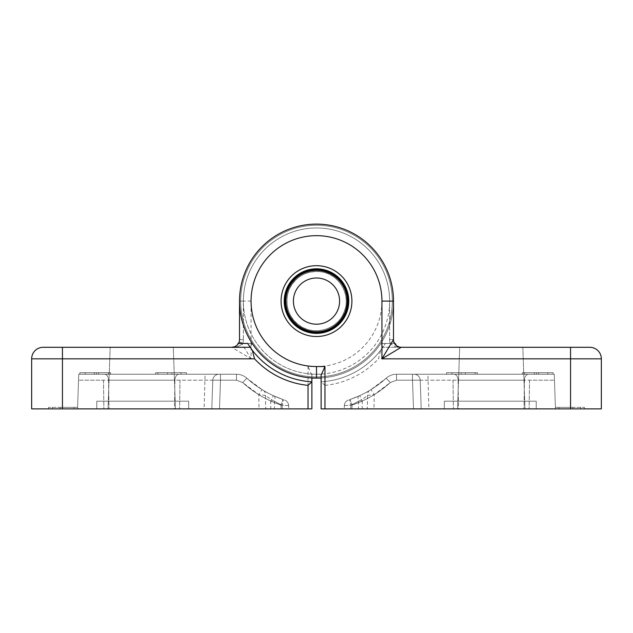 <?xml version="1.0" encoding="UTF-8"?>
<svg xmlns="http://www.w3.org/2000/svg" width="633" height="633" viewBox="0 0 633 633"><rect width="100%" height="100%" fill="white"/><g stroke="black" fill="none" stroke-linecap="round" stroke-linejoin="round"><path stroke-width="0.47" stroke-dasharray="3.17 2.37" d="M186.395 374.238L155.599 374.238L186.395 374.238L186.395 372.702L155.599 372.702L186.395 372.702L186.395 374.238M110.64 374.238L79.845 374.238L110.64 374.238L110.64 372.702L110.64 374.238M78.745 374.238L236.497 374.238L78.745 374.238L77.535 408.886L48.591 408.886L77.535 408.886L77.59 407.343L48.591 407.343L77.59 407.343L77.535 408.886L78.745 374.238M220.498 374.238L220.498 380.188L220.498 374.238L220.498 380.188L212.799 380.188L211.802 408.886L212.799 380.188L220.498 380.188L219.493 408.886L211.802 408.886L212.799 380.188L174.906 380.188L174.486 408.886L103.867 408.886L179.614 408.886L174.486 408.886L174.906 380.188L236.497 380.188L242.684 382.569L246.815 378.21C243.863 375.614 240.421 374.293 236.497 374.238C240.421 374.293 243.863 375.614 246.815 378.21C243.863 375.614 240.421 374.293 236.497 374.238L218.955 374.238L236.497 374.238C240.421 374.293 243.863 375.614 246.815 378.21C254.751 385.37 263.573 391.17 273.29 395.625L282.943 399.47C269.46 394.834 257.417 387.752 246.815 378.21L242.684 382.569C253.92 392.666 266.675 400.175 280.957 405.08L281.092 408.886L211.802 408.886L259.039 408.886L258.755 394.62L261.983 389.588L263.249 390.355C267.822 393.299 274.469 396.361 283.173 399.55L282.943 399.47C269.46 394.834 257.417 387.752 246.815 378.21L261.983 389.588M263.249 390.355A6.156 5.04 120.8 0 1 265.401 395.435L258.755 394.62L242.684 382.569L236.497 380.188L220.498 380.188L219.493 408.886L220.498 380.188L236.497 380.188L242.684 382.569C253.92 392.666 266.675 400.175 280.957 405.08L281.092 408.886L288.783 408.886L282.247 408.886L282.144 405.167C274.951 401.86 269.373 398.616 265.401 395.435L265.702 408.886L282.247 408.886L282.144 405.167L274.437 401.346L270.726 401.013L273.29 395.625M175.46 408.886L108.029 408.886L175.46 408.886L108.029 408.886L175.46 408.886L173.307 347.295L110.174 347.295L173.307 347.295L110.174 347.295L173.307 347.295L175.46 408.886M62.445 408.886L62.445 358.84L31.65 358.84A11.544 11.544 0 0 1 43.194 347.295A11.544 11.544 0 0 0 31.65 358.84L31.65 408.886L311.879 408.886L311.879 375.147L311.879 378.091L316.5 378.091A76.989 76.989 0 0 0 393.489 301.102A76.989 76.989 0 0 0 316.5 224.114A76.989 76.989 0 0 0 239.511 301.102L239.511 339.597A7.699 7.699 0 0 1 239.076 342.16L234.954 346.631M96.778 408.886L188.705 408.886L96.778 408.886L188.705 408.886L96.778 408.886L96.778 401.187L188.705 401.187L188.705 408.886L188.705 401.187L96.778 401.187L96.778 408.886L96.778 401.187L188.705 401.187L188.705 408.886L188.705 401.187L96.778 401.187L96.778 408.886M273.994 395.941A6.156 2.69 114.1 0 1 274.437 401.346L274.524 408.886L270.797 408.886L270.726 401.013C260.44 396.298 251.095 390.15 242.684 382.569L236.497 380.188L212.799 380.188L211.802 408.886L204.103 408.886L205.108 374.238M274.524 408.886L288.783 408.886L288.672 405.603L288.783 408.886L288.672 405.603L288.783 408.886L204.103 408.886M219.493 408.886L270.797 408.886M311.879 381.81A80.834 80.834 0 0 1 250.162 347.295L252.203 343.442L250.162 347.295A80.834 80.834 0 0 0 311.879 381.81A80.834 80.834 0 0 1 250.162 347.295L231.813 347.295L250.162 347.295A80.834 80.834 0 0 0 311.879 381.81L311.879 377.948L311.879 381.81A80.834 80.834 0 0 1 247.638 343.442M250.162 347.295L62.445 347.295L62.445 358.84L251.064 358.84L239.511 339.597A7.699 7.699 0 0 1 239.076 342.16L242.7 343.442C239.535 346.298 235.903 347.58 231.813 347.295L251.064 358.84L251.064 301.102A65.436 65.436 0 0 1 316.5 235.666A65.436 65.436 0 0 1 381.936 301.102A65.436 65.436 0 0 1 316.5 366.539L308.034 366.539L308.034 408.886M311.879 378.091L311.879 374.238L311.879 378.091L316.5 378.091A76.989 76.989 0 0 0 393.489 301.102A76.989 76.989 0 0 0 316.5 224.114A76.989 76.989 0 0 0 239.511 301.102A76.989 76.989 0 0 1 316.5 224.114A76.989 76.989 0 0 1 393.489 301.102A76.989 76.989 0 0 1 316.5 378.091L321.121 378.091L321.121 374.238L321.121 381.81A80.834 80.834 0 0 0 385.362 343.442L380.694 350.239A80.834 80.834 0 0 1 321.121 381.81L321.121 408.886L324.966 408.886L324.966 385.362L321.121 381.81A80.834 80.834 0 0 0 382.838 347.295L401.187 347.295C398.553 347.359 396.329 346.077 394.517 343.442L385.362 343.442M351.916 301.102A35.416 35.416 0 0 0 298.792 270.433A35.416 35.416 0 0 0 298.792 331.771A35.416 35.416 0 0 0 351.916 301.102M321.121 375.147L321.121 378.091L316.5 378.091L316.5 374.238A73.135 73.135 0 0 0 389.635 301.102A73.135 73.135 0 0 0 316.5 227.967A73.135 73.135 0 0 0 243.365 301.102A73.135 73.135 0 0 1 316.5 227.967A73.135 73.135 0 0 1 389.635 301.102A73.135 73.135 0 0 1 316.5 374.238L311.879 374.238L316.5 374.238A73.135 73.135 0 0 1 243.365 301.102A73.135 73.135 0 0 1 316.5 227.967A73.135 73.135 0 0 1 389.635 301.102L389.635 339.597L393.489 339.597A7.699 7.699 0 0 0 393.924 342.16A7.699 7.699 0 0 1 393.489 339.597A7.699 7.699 0 0 0 393.924 342.16L390.3 343.442C393.465 346.298 397.097 347.58 401.187 347.295C397.097 347.58 393.473 346.298 390.3 343.442L393.924 342.16A7.699 7.699 0 0 1 393.489 339.597L393.489 301.102A76.989 76.989 0 0 0 316.5 224.114A76.989 76.989 0 0 0 239.511 301.102A76.989 76.989 0 0 0 316.5 378.091A76.989 76.989 0 0 0 393.489 301.102A76.989 76.989 0 0 0 316.5 224.114A76.989 76.989 0 0 0 239.511 301.102A76.989 76.989 0 0 1 316.5 224.114A76.989 76.989 0 0 1 393.489 301.102A76.989 76.989 0 0 1 316.5 378.091A76.989 76.989 0 0 0 393.489 301.102A76.989 76.989 0 0 0 316.5 224.114A76.989 76.989 0 0 0 239.511 301.102L239.511 339.597L243.365 339.597A11.544 11.544 0 0 1 242.7 343.442L239.076 342.16C237.074 345.879 234.653 347.588 231.813 347.295A7.699 7.699 0 0 0 239.511 339.597A7.699 7.699 0 0 1 231.813 347.295C235.903 347.58 239.527 346.298 242.7 343.442L252.203 343.442A76.989 76.989 0 0 0 311.879 377.948A76.989 76.989 0 0 1 252.203 343.442L242.7 343.442A11.544 11.544 0 0 0 243.365 339.597L243.365 301.102L243.365 339.597L239.511 339.597M284.17 301.102A32.33 32.33 0 0 1 332.665 273.1A32.33 32.33 0 0 1 332.665 329.105A32.33 32.33 0 0 1 284.17 301.102M284.953 301.102A31.547 31.547 0 0 1 332.278 273.78A31.547 31.547 0 0 1 332.278 328.424A31.547 31.547 0 0 1 284.953 301.102M348.087 301.102A31.587 31.587 0 0 0 316.5 269.516A31.587 31.587 0 0 0 284.913 301.102A31.587 31.587 0 0 0 316.5 332.689A31.587 31.587 0 0 0 348.087 301.102A31.587 31.587 0 0 1 316.5 332.689A31.587 31.587 0 0 1 284.913 301.102A31.587 31.587 0 0 1 316.5 269.516A31.587 31.587 0 0 1 348.087 301.102M284.217 301.102A32.283 32.283 0 0 1 316.5 268.819A32.283 32.283 0 0 1 348.783 301.102A32.283 32.283 0 0 1 316.5 333.385A32.283 32.283 0 0 1 284.217 301.102M110.174 347.295L108.029 408.886L110.174 347.295M311.879 375.147L308.034 366.539M48.591 407.343L48.591 408.886L48.591 407.343M60.135 407.343L73.99 407.343L60.135 407.343L60.135 408.886L52.436 408.886L73.99 408.886L60.135 408.886L60.135 407.343M52.436 407.343L52.436 408.886L52.436 407.343M73.99 407.343L73.99 408.886M108.575 380.188L108.995 408.886L108.575 380.188L103.488 380.188L108.575 380.188A6.156 4.075 -90 0 0 104.5 374.238A6.156 4.075 90 0 1 108.575 380.188L174.906 380.188A6.156 4.075 -90 0 1 178.981 374.238A6.156 4.075 90 0 0 174.906 380.188L108.575 380.188M280.957 405.08L282.144 405.167A6.156 0.831 108.7 0 0 283.173 399.55A6.156 0.831 108.7 0 1 282.144 405.167L288.672 405.603A6.156 6.156 0 0 0 284.415 399.961A6.156 6.156 0 0 1 288.672 405.603A6.156 6.156 0 0 0 284.415 399.961A6.156 6.156 0 0 1 288.672 405.603L280.957 405.08L282.943 399.47L280.957 405.08M218.955 374.238A6.156 6.156 0 0 0 212.799 380.188A6.156 6.156 0 0 1 218.955 374.238A6.156 6.156 0 0 0 212.799 380.188A6.156 6.156 0 0 1 218.955 374.238M103.488 380.188L103.867 408.886L103.488 380.188L78.539 380.188L103.488 380.188M179.994 380.188L179.614 408.886L179.994 380.188M242.684 382.569L246.815 378.21L242.684 382.569M79.845 372.702L110.64 372.702L79.845 372.702L79.845 374.238L79.845 372.702M108.33 372.702L85.233 372.702L108.33 372.702L98.606 372.702L108.33 372.702L108.33 374.238L85.233 374.238L108.33 374.238L85.233 374.238L108.33 374.238L98.606 374.238L108.33 374.238L108.33 372.702M94.364 372.702L85.233 372.702L96.485 372.702L85.233 372.702L94.364 372.702L94.364 374.238L85.233 374.238L94.364 374.238L94.364 372.702M96.485 372.702L96.485 374.238L96.485 372.702M85.233 372.702L85.233 374.238L85.233 372.702M98.606 372.702L98.606 374.238L98.606 372.702M169.755 372.702L157.91 372.702L181.006 372.702L157.91 372.702L169.755 372.702L169.755 374.238L181.006 374.238L157.91 374.238L181.006 374.238L157.91 374.238L169.755 374.238L169.755 372.702M155.599 372.702L155.599 374.238L155.599 372.702M181.006 372.702L181.006 374.238L181.006 372.702M171.875 372.702L171.875 374.238L171.875 372.702M157.91 372.702L157.91 374.238L157.91 372.702M167.634 372.702L167.634 374.238L167.634 372.702M446.605 374.238L477.401 374.238L446.605 374.238L446.605 372.702L477.401 372.702L446.605 372.702L446.605 374.238M522.36 374.238L553.155 374.238L522.36 374.238L522.36 372.702L522.36 374.238M554.255 374.238L396.503 374.238L554.255 374.238L555.465 408.886L584.409 408.886L555.465 408.886L555.41 407.343L584.409 407.343L555.41 407.343L555.465 408.886L554.255 374.238M412.502 374.238L412.502 380.188L412.502 374.238L412.502 380.188L420.201 380.188L421.198 408.886L420.201 380.188L412.502 380.188L413.507 408.886L421.198 408.886L420.201 380.188L458.094 380.188L458.514 408.886L529.133 408.886L453.386 408.886L458.514 408.886L458.094 380.188L396.503 380.188L390.316 382.569L386.185 378.21C389.137 375.614 392.579 374.293 396.503 374.238C392.579 374.293 389.137 375.614 386.185 378.21C389.137 375.614 392.579 374.293 396.503 374.238L414.045 374.238L396.503 374.238C392.579 374.293 389.137 375.614 386.185 378.21C378.249 385.37 369.427 391.17 359.71 395.625L350.057 399.47C363.54 394.834 375.583 387.752 386.185 378.21L390.316 382.569C379.08 392.666 366.325 400.175 352.043 405.08L351.908 408.886L421.198 408.886L373.961 408.886L374.245 394.62L371.017 389.588L369.751 390.355C365.178 393.299 358.531 396.361 349.827 399.55L350.057 399.47C363.54 394.834 375.583 387.752 386.185 378.21L371.017 389.588M369.751 390.355A6.156 5.04 -120.8 0 0 367.599 395.435L374.245 394.62L390.316 382.569L396.503 380.188L412.502 380.188L413.507 408.886L412.502 380.188L396.503 380.188L390.316 382.569C379.08 392.666 366.325 400.175 352.043 405.08L351.908 408.886L344.217 408.886L350.753 408.886L350.856 405.167C358.049 401.86 363.627 398.616 367.599 395.435L367.298 408.886L350.753 408.886L350.856 405.167L358.563 401.346L362.274 401.013L359.71 395.625M367.298 408.886L373.961 408.886M457.54 408.886L524.971 408.886L457.54 408.886L524.971 408.886L457.54 408.886L459.693 347.295L522.826 347.295L459.693 347.295L522.826 347.295L459.693 347.295L457.54 408.886M570.555 408.886L601.35 408.886L601.35 358.84L570.555 358.84L570.555 347.295L382.838 347.295A80.834 80.834 0 0 1 321.121 381.81A80.834 80.834 0 0 0 380.694 350.239L378.447 358.84L570.555 358.84L570.555 408.886L324.966 408.886M536.222 408.886L444.295 408.886L536.222 408.886L444.295 408.886L536.222 408.886L536.222 401.187L444.295 401.187L444.295 408.886L444.295 401.187L536.222 401.187L536.222 408.886L536.222 401.187L444.295 401.187L444.295 408.886L444.295 401.187L536.222 401.187L536.222 408.886M359.006 395.941A6.156 2.69 -114.1 0 0 358.563 401.346L358.476 408.886L362.203 408.886L362.274 401.013C372.56 396.298 381.905 390.15 390.316 382.569L396.503 380.188L420.201 380.188L421.198 408.886L428.897 408.886L427.892 374.238M358.476 408.886L344.217 408.886L344.328 405.603L344.217 408.886L344.328 405.603L344.217 408.886L428.897 408.886M413.507 408.886L362.203 408.886M251.064 301.102L239.511 301.102A76.989 76.989 0 0 1 316.5 224.114A76.989 76.989 0 0 1 393.489 301.102A76.989 76.989 0 0 1 316.5 378.091A76.989 76.989 0 0 1 239.511 301.102A76.989 76.989 0 0 1 316.5 224.114A76.989 76.989 0 0 1 393.489 301.102A76.989 76.989 0 0 0 316.5 224.114A76.989 76.989 0 0 0 239.511 301.102A76.989 76.989 0 0 0 316.5 378.091L321.121 378.091M348.83 301.102A32.33 32.33 0 0 0 300.335 273.1A32.33 32.33 0 0 0 300.335 329.105A32.33 32.33 0 0 0 348.83 301.102M316.5 366.539L316.5 378.091A76.989 76.989 0 0 1 239.511 301.102A76.989 76.989 0 0 1 316.5 224.114A76.989 76.989 0 0 1 393.489 301.102L389.635 301.102L389.635 339.597A11.544 11.544 0 0 0 390.3 343.442A11.544 11.544 0 0 1 389.635 339.597L393.489 339.597A7.699 7.699 0 0 0 394.517 343.442M522.826 347.295L524.971 408.886L522.826 347.295M382.838 347.295L380.797 343.442L382.838 347.295A80.834 80.834 0 0 1 321.121 381.81A80.834 80.834 0 0 0 382.838 347.295M393.924 342.16L399.249 347.05M584.409 407.343L584.409 408.886L584.409 407.343M572.865 407.343L559.01 407.343L572.865 407.343L572.865 408.886L580.564 408.886L559.01 408.886L572.865 408.886L572.865 407.343M580.564 407.343L580.564 408.886L580.564 407.343M559.01 407.343L559.01 408.886M524.425 380.188L524.005 408.886L524.425 380.188L529.512 380.188L524.425 380.188A6.156 4.075 90 0 1 528.5 374.238A6.156 4.075 -90 0 0 524.425 380.188L458.094 380.188A6.156 4.075 90 0 0 454.019 374.238A6.156 4.075 -90 0 1 458.094 380.188L524.425 380.188M352.043 405.08L350.856 405.167A6.156 0.831 -108.7 0 1 349.827 399.55A6.156 0.831 -108.7 0 0 350.856 405.167L344.328 405.603A6.156 6.156 0 0 1 348.585 399.961A6.156 6.156 0 0 0 344.328 405.603A6.156 6.156 0 0 1 348.585 399.961A6.156 6.156 0 0 0 344.328 405.603L352.043 405.08L350.057 399.47L352.043 405.08M414.045 374.238A6.156 6.156 0 0 1 420.201 380.188A6.156 6.156 0 0 0 414.045 374.238A6.156 6.156 0 0 1 420.201 380.188A6.156 6.156 0 0 0 414.045 374.238M529.512 380.188L529.133 408.886L529.512 380.188L554.461 380.188L529.512 380.188M453.006 380.188L453.386 408.886L453.006 380.188M390.316 382.569L386.185 378.21L390.316 382.569M553.155 372.702L522.36 372.702L553.155 372.702L553.155 374.238L553.155 372.702M524.67 372.702L547.767 372.702L524.67 372.702L534.394 372.702L524.67 372.702L524.67 374.238L547.767 374.238L524.67 374.238L547.767 374.238L524.67 374.238L534.394 374.238L524.67 374.238L524.67 372.702M538.636 372.702L547.767 372.702L536.515 372.702L547.767 372.702L538.636 372.702L538.636 374.238L547.767 374.238L538.636 374.238L538.636 372.702M536.515 372.702L536.515 374.238L536.515 372.702M547.767 372.702L547.767 374.238L547.767 372.702M534.394 372.702L534.394 374.238L534.394 372.702M463.245 372.702L475.09 372.702L451.994 372.702L475.09 372.702L463.245 372.702L463.245 374.238L451.994 374.238L475.09 374.238L451.994 374.238L475.09 374.238L463.245 374.238L463.245 372.702M477.401 372.702L477.401 374.238L477.401 372.702M451.994 372.702L451.994 374.238L451.994 372.702M461.125 372.702L461.125 374.238L461.125 372.702M475.09 372.702L475.09 374.238L475.09 372.702M465.366 372.702L465.366 374.238L465.366 372.702M315.677 376.928A75.833 75.833 0 0 0 382.577 263.898A75.833 75.833 0 0 0 251.246 262.473A75.833 75.833 0 0 0 315.677 376.928A75.833 75.833 0 0 0 382.577 263.898A75.833 75.833 0 0 0 251.246 262.473A75.833 75.833 0 0 0 315.677 376.928M316.168 331.51A30.408 30.408 0 0 0 342.999 286.187A30.408 30.408 0 0 0 290.333 285.61A30.408 30.408 0 0 0 316.168 331.51A30.408 30.408 0 0 0 342.999 286.187A30.408 30.408 0 0 0 290.333 285.61A30.408 30.408 0 0 0 316.168 331.51M245.818 273.63A75.833 75.833 0 0 0 328.052 376.049A75.833 75.833 0 0 0 375.63 253.627A75.833 75.833 0 0 0 245.818 273.63A75.833 75.833 0 0 0 328.052 376.049A75.833 75.833 0 0 0 375.63 253.627A75.833 75.833 0 0 0 245.818 273.63M288.157 290.088A30.408 30.408 0 0 0 321.129 331.154A30.408 30.408 0 0 0 340.214 282.065A30.408 30.408 0 0 0 288.157 290.088A30.408 30.408 0 0 0 321.129 331.154A30.408 30.408 0 0 0 340.214 282.065A30.408 30.408 0 0 0 288.157 290.088M297.463 374.507A75.833 75.833 0 0 0 389.588 280.894A75.833 75.833 0 0 0 262.45 247.914A75.833 75.833 0 0 0 297.463 374.507A75.833 75.833 0 0 0 389.588 280.894A75.833 75.833 0 0 0 262.45 247.914A75.833 75.833 0 0 0 297.463 374.507M308.864 330.537A30.408 30.408 0 0 0 345.808 293A30.408 30.408 0 0 0 294.828 279.77A30.408 30.408 0 0 0 308.864 330.537A30.408 30.408 0 0 0 345.808 293A30.408 30.408 0 0 0 294.828 279.77A30.408 30.408 0 0 0 308.864 330.537M320.361 270.552A30.795 30.795 0 0 1 341.029 319.72A30.795 30.795 0 0 1 288.11 313.034A30.795 30.795 0 0 1 320.361 270.552A30.795 30.795 0 0 0 285.95 297.241A30.795 30.795 0 0 0 312.639 331.652A30.795 30.795 0 0 0 347.05 304.964A30.795 30.795 0 0 0 320.361 270.552A30.795 30.795 0 0 0 285.95 297.241A30.795 30.795 0 0 0 312.639 331.652A30.795 30.795 0 0 0 347.05 304.964A30.795 30.795 0 0 0 320.361 270.552A30.795 30.795 0 0 1 341.029 319.72A30.795 30.795 0 0 1 288.11 313.034A30.795 30.795 0 0 1 320.361 270.552A30.795 30.795 0 0 0 285.95 297.241A30.795 30.795 0 0 0 312.639 331.652A30.795 30.795 0 0 0 347.05 304.964A30.795 30.795 0 0 0 320.361 270.552A30.795 30.795 0 0 1 341.029 319.72A30.795 30.795 0 0 1 288.11 313.034A30.795 30.795 0 0 1 320.361 270.552M313.604 324.017A23.097 23.097 0 0 1 298.103 287.137A23.097 23.097 0 0 1 337.793 292.153A23.097 23.097 0 0 1 313.604 324.017M312.639 331.652A30.795 30.795 0 0 0 344.89 289.17A30.795 30.795 0 0 0 291.971 282.484A30.795 30.795 0 0 0 312.639 331.652M316.5 374.238L316.5 378.091L316.5 374.238L321.121 374.238L316.5 374.238L316.5 378.091A76.989 76.989 0 0 1 239.511 301.102A76.989 76.989 0 0 1 316.5 224.114A76.989 76.989 0 0 1 393.489 301.102L389.635 301.102A73.135 73.135 0 0 0 316.5 227.967A73.135 73.135 0 0 0 243.365 301.102A73.135 73.135 0 0 0 316.5 374.238M243.365 301.102L239.511 301.102L243.365 301.102M236.497 374.238L236.497 380.188L236.497 374.238M324.966 385.362A84.687 84.687 0 0 0 378.447 358.84M390.3 343.442L380.797 343.442A76.989 76.989 0 0 1 321.121 377.948A76.989 76.989 0 0 0 380.797 343.442L390.3 343.442M396.503 374.238L396.503 380.188L396.503 374.238M233.569 347.09L231.836 347.295M401.187 347.295L399.431 347.09M320.211 271.699C339.32 273.97 350.294 294.377 344.961 309.371C341.1 325.742 319.871 336.432 303.049 327.514C297.059 324.397 292.612 319.8 289.685 313.723C285.926 305.312 285.926 296.901 289.677 288.482C296.236 276.305 306.419 270.71 320.211 271.699C338.797 273.369 351.544 294.923 344.059 312.014C337.816 329.595 313.77 336.582 299.077 325.085C283.6 314.664 282.816 289.637 297.605 278.267C304.236 272.958 311.768 270.774 320.211 271.699C338.797 273.369 351.544 294.923 344.059 312.014C337.816 329.595 313.77 336.582 299.077 325.085C284.985 315.899 282.112 292.304 296.212 279.501C303.049 273.329 311.048 270.726 320.211 271.699"/><path stroke-width="0.95" d="M265.702 408.886L259.039 408.886M311.879 408.886L308.034 408.886L308.034 385.362L311.879 381.81L311.879 408.886M239.511 339.597L239.511 301.102L239.511 339.597A7.699 7.699 0 0 1 239.076 342.16A7.699 7.699 0 0 0 239.511 339.597A7.699 7.699 0 0 1 238.483 343.442L247.638 343.442L252.306 350.239L254.553 358.84L62.445 358.84L62.445 408.886L308.034 408.886M62.445 408.886L31.65 408.886L31.65 358.84A11.544 11.544 0 0 1 43.194 347.295L62.445 347.295L43.194 347.295M321.121 378.091L311.879 378.091L311.879 381.81A80.834 80.834 0 0 1 252.306 350.239A80.834 80.834 0 0 0 311.879 381.81M31.65 358.84L62.445 358.84L62.445 347.295L250.162 347.295M399.249 347.05L401.187 347.295L381.936 358.84L381.936 301.102A65.436 65.436 0 0 0 316.5 235.666A65.436 65.436 0 0 0 251.064 301.102A65.436 65.436 0 0 0 316.5 366.539L316.5 378.091L311.879 378.091M234.954 346.631L231.813 347.295C234.447 347.359 236.671 346.077 238.483 343.442M393.924 342.16C395.926 345.879 398.347 347.588 401.187 347.295L589.806 347.295A11.544 11.544 0 0 1 601.35 358.84L601.35 408.886L321.121 408.886L321.121 375.147L324.966 366.539L324.966 408.886M381.936 301.102L393.489 301.102A76.989 76.989 0 0 0 316.5 224.114A76.989 76.989 0 0 0 239.511 301.102A76.989 76.989 0 0 0 316.5 378.091A76.989 76.989 0 0 1 239.511 301.102A76.989 76.989 0 0 1 316.5 224.114A76.989 76.989 0 0 1 393.489 301.102L393.489 339.597L381.936 358.84L570.555 358.84L570.555 347.295L589.806 347.295A11.544 11.544 0 0 1 601.35 358.84L570.555 358.84L570.555 408.886M281.084 301.102A35.416 35.416 0 0 1 334.208 270.433A35.416 35.416 0 0 1 334.208 331.771A35.416 35.416 0 0 1 281.084 301.102M348.047 301.102A31.547 31.547 0 0 0 300.722 273.78A31.547 31.547 0 0 0 300.722 328.424A31.547 31.547 0 0 0 348.047 301.102M348.783 301.102A32.283 32.283 0 0 0 316.5 268.819A32.283 32.283 0 0 0 284.217 301.102A32.283 32.283 0 0 0 316.5 333.385A32.283 32.283 0 0 0 348.783 301.102M401.187 347.295A7.699 7.699 0 0 1 393.489 339.597A7.699 7.699 0 0 0 401.187 347.295L399.431 347.09M313.604 324.017A23.097 23.097 0 0 0 337.793 292.153A23.097 23.097 0 0 0 298.103 287.137A23.097 23.097 0 0 0 313.604 324.017M312.639 331.652A30.795 30.795 0 0 1 285.95 297.241A30.795 30.795 0 0 1 320.361 270.552A30.795 30.795 0 0 1 347.05 304.964A30.795 30.795 0 0 1 312.639 331.652M308.034 385.362A84.687 84.687 0 0 1 254.553 358.84M316.5 366.539L324.966 366.539M601.35 358.84A11.544 11.544 0 0 0 589.806 347.295M233.569 347.09L231.813 347.295"/></g></svg>
